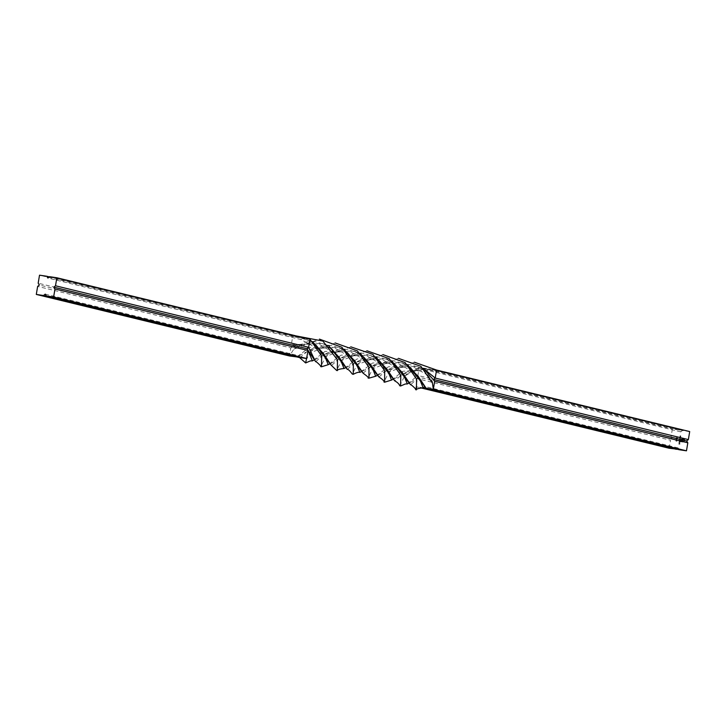 <?xml version="1.0" encoding="UTF-8"?>
<svg xmlns="http://www.w3.org/2000/svg" width="726" height="726" viewBox="0 0 726 726"><rect width="100%" height="100%" fill="white"/><g stroke="black" fill="none" stroke-linecap="round" stroke-linejoin="round"><path stroke-width="0.54" stroke-dasharray="3.63 2.72" d="M676.514 438.413L677.539 437.832L676.369 437.66L676.514 438.413L677.539 437.86M676.977 440.292L676.006 439.829L677.113 440.237M679.99 436.562L680.825 436.689L680.552 435.809L680.816 436.226L679.917 436.544L680.825 436.689M680.752 436.671L680.126 435.745M680.053 435.727L680.816 436.226M680.58 438.141L679.663 438.395L680.017 438.949L680.598 438.032M680.534 438.014L679.6 438.377L680.017 438.949L680.534 438.522M680.443 441.054L679.282 440.764L679.191 441.254L679.545 441.807L680.462 440.936M680.389 440.918L679.218 440.746L679.472 441.789L680.053 441.381M679.282 443.187L679.355 442.334L679.218 443.169L679.164 442.361L678.864 442.751L679.237 442.379L679.282 443.305L679.799 442.896L679.427 442.352L679.191 443.169M676.632 449.104L678.084 447.924L679.264 449.748M669.154 448.241L670.497 440.219L417.359 378.691L410.571 384.753M689.7 431.571L682.485 430.491L680.77 431.879L679.6 430.064L672.376 428.984L671.033 437.007L672.212 438.831L670.497 440.219M678.737 444.031L679.881 444.194L679.4 443.486L678.665 444.013L679.881 444.194M679.064 442.08L680.235 442.261M679.327 440.5L680.162 440.628L680.017 439.176L679.436 439.865L680.144 440.192L679.255 440.482L680.162 440.628M680.099 440.609L680.362 439.557L679.563 439.112M679.491 439.094L680.253 439.557L679.454 439.747M679.382 439.729L680.144 440.192L679.345 440.383M679.808 437.642L680.643 437.769L680.371 436.889L680.634 437.306L679.736 437.624L680.643 437.769M680.571 437.751L679.944 436.825M679.872 436.807L680.634 437.306M676.813 441.272L675.842 440.809L676.95 441.217M676.124 438.921L677.331 439.103L676.124 438.921M684.191 441.553L684.763 439.121L682.358 438.758L681.015 439.575L681.133 440.292L682.304 439.076L684.427 439.393L684.182 440.854L683.057 441.771L680.943 441.453L683.783 440.755L684.019 439.765L682.485 440.791L682.331 439.511L682.122 440.736L680.807 440.528L680.607 441.726L683.357 442.08L684.464 440.9M431.761 377.511L434.393 380.832L431.761 377.511L413.139 366.811L391.704 367.837L378.627 374.807L376.939 374.425M370.133 363.971L368.254 361.938L349.687 351.42L328.415 352.455L315.311 359.497L313.677 359.098M423.458 368.554L409.509 364.588L386.677 370.36L378.963 376.975M360.241 353.272L345.857 349.233L323.433 354.95L315.647 361.675M414.337 362.183L388.818 372.238L384.009 382.067M350.821 346.837L325.865 356.53L320.692 366.63M436.553 370.042L429.338 368.971L402.739 371.304L391.795 379.97M379.126 360.513L370.405 355.177L341.129 355.123L328.488 364.588M315.81 345.004L306.799 339.632L302.769 338.207L49.622 276.688M309.984 339.287L302.769 338.207L301.054 339.596L299.883 337.781L292.669 336.701L39.522 275.181M680.77 431.879L427.632 370.36L407.631 371.648L394.445 378.7L392.802 378.282M386.196 368.118L384.335 366.004L365.886 355.332L344.532 356.203L331.156 363.299L329.495 362.9M322.852 352.664L321.037 350.613L301.054 339.596L47.916 278.076M682.485 430.491L429.338 368.971L427.632 370.36L426.452 368.536L425.282 368.427L402.549 374.144L394.762 380.878M376.186 357.219L361.893 353.036L339.214 358.789L331.464 365.477M312.697 341.628L299.883 337.781L49.368 276.896M679.6 430.064L426.452 368.536L419.238 367.465L404.518 376.213L399.772 385.787M366.929 350.776L341.737 360.423L336.574 370.405M296.054 335.902L292.669 336.701L291.326 344.723L38.179 283.204M672.212 438.831L419.065 377.302L410.235 382.566L408.611 382.166M401.95 371.912L400.18 369.906L381.722 359.234L360.405 360.078L346.983 367.175L345.322 366.739M338.697 356.575L336.918 354.551L318.342 343.77L296.861 344.732L290.781 347.935L37.643 286.407M671.033 437.007L417.895 375.487L419.065 377.302L417.359 378.691L415.608 389.671M391.65 360.822L378.273 356.974L355.404 362.428L347.282 369.362M328.542 345.494L314.576 341.519L291.834 347.209L290.781 347.935L289.447 355.958L293.803 349.251L319.413 339.115M417.777 375.732L415.962 373.69L397.421 363.027L375.986 364.016L362.782 371.013L361.14 370.623M354.288 360.169L352.518 358.227L333.987 347.618L312.706 348.571L299.493 355.649L298.368 355.64L299.548 357.464M407.477 364.624L393.692 360.795L371.167 366.367L363.109 373.182M344.133 349.215L330.502 345.413L307.624 351.075L299.82 357.827M398.429 358.335L372.62 368.835L368.109 378.055M335.194 342.962L309.612 353.126L304.847 362.728M426.589 371.948L417.495 366.521L388.41 366.775L375.977 376.132M363.499 356.82L353.97 351.057L325.103 351.402L312.661 360.786M678.084 447.924L424.855 386.477M423.231 387.793L416.016 386.713L420.771 387.875M407.585 383.854L417.895 375.487L419.238 367.465L672.376 428.984M394.608 364.025L386.005 358.989L357.065 358.953L344.333 368.418M331.664 348.888L322.571 343.452L291.326 344.723L292.496 346.547L39.358 285.019M382.901 354.597L357.083 364.761L352.319 374.071M410.716 368.064L401.451 362.619L372.61 362.973L360.15 372.32M347.346 352.627L338.207 347.273L309.294 347.518L296.852 356.938M45.23 294.121L298.368 355.64L296.916 356.82M679.817 444.185L679.99 443.577M679.799 443.541L679.79 444.067M679.364 443.994L679.518 443.504M679.327 443.468L679.318 443.994M679.246 443.976L678.756 443.913M679.391 443.187L679.509 442.488L679.318 443.178M680.189 442.125L679.082 441.971M679.119 441.236L679.472 441.789L679.119 441.236M679.872 440.963L680.371 441.036M679.218 441.245L679.953 441.363L679.218 441.245M679.6 438.377L679.953 438.931L679.6 438.377M680.434 438.504L679.699 438.386L680.434 438.504L680.09 438.059L679.972 438.813L679.699 438.386L680.425 438.123M680.289 437.569L679.826 437.524M680.471 436.498L680.008 436.453M676.913 440.963L675.842 440.809M675.752 440.909L676.85 441.072M677.077 439.983L676.006 439.829M675.915 439.929L677.013 440.092M676.051 438.903L676.587 439.421L676.051 438.903M677.258 439.085L676.732 438.558L677.258 439.085M676.714 438.676L677.14 439.067L676.605 439.312L676.169 438.921L676.714 438.676L677.213 439.085L676.677 439.33L676.487 438.695L677.213 439.085L676.714 438.676M677.476 437.814L676.75 437.714M676.541 437.796L676.441 438.395M684.4 440.882L684.763 439.121M684.691 439.103L682.358 438.758M682.295 438.749L681.723 438.849M681.66 438.831L681.206 439.257M681.133 439.239L680.897 439.956M681.115 439.983L681.587 439.294M681.514 439.275L682.304 439.076M682.24 439.067L684.427 439.393M684.355 439.375L684.182 440.854M684.11 440.836L683.774 441.553M683.701 441.535L683.057 441.771M682.985 441.753L680.943 441.453M680.943 441L682.694 441.272M682.621 441.254L683.166 441.263M683.72 440.736L683.937 440.237M683.874 440.228L684.019 439.765M683.583 439.693L683.556 440.255M682.422 440.773L682.694 439.566M682.258 439.493L682.122 440.736M682.05 440.718L680.807 440.528M680.734 440.519L680.607 441.726M680.534 441.707L683.003 442.089M682.939 442.07L683.683 441.98M683.611 441.962L684.119 441.535M391.704 367.837L386.677 370.36M328.415 352.455L323.433 354.95M409.509 364.588C399.336 364.824 392.439 367.374 388.818 372.238M345.857 349.233C337.427 349.17 330.757 351.602 325.865 356.53M384.671 370.677C382.502 364.035 377.747 358.862 370.405 355.177M321.663 356.021C319.467 348.698 314.512 343.235 306.799 339.632M407.631 371.648L402.549 374.144M344.532 356.203L339.214 358.789M425.282 368.427C417.069 367.946 410.145 370.541 404.518 376.213M361.893 353.036C353.535 352.845 346.819 355.304 341.737 360.423M360.405 360.078L355.404 362.428M296.861 344.732L291.834 347.209M375.986 364.016L371.167 366.367M312.706 348.571L307.624 351.075M299.62 357.619L299.257 357.02M432.433 383.01C433.377 381.958 430.391 377.62 423.476 369.997L417.495 366.521M368.962 367.32C365.586 358.925 360.595 353.508 353.979 351.057M377.647 375.197L378.627 374.807M371.785 366.557L368.254 361.938M314.358 359.86L315.311 359.497M308.559 351.302L307.815 350.068M393.492 379.063L394.445 378.7M387.72 370.641L384.335 366.004M330.185 363.672L331.156 363.299M324.359 355.123L321.037 350.613M400.797 375.306L398.048 369.216C390.924 361.557 386.913 358.145 386.005 358.989M337.49 359.86C334.495 354.106 335.875 350.658 322.571 343.452M409.292 382.938L410.235 382.566M403.42 374.317L400.18 369.906M346.012 367.547L346.983 367.175M340.158 358.989L336.918 354.551M378.273 356.974C372.111 355.64 365.042 358.236 357.083 364.761M314.576 341.519C309.058 341.501 305.519 341.937 303.967 342.817L293.803 349.251M416.579 379.054C412.822 370.196 407.776 364.715 401.451 362.619M353.344 364.062C351.221 356.439 346.175 350.849 338.207 347.273M419.292 378.201L415.962 373.69M361.811 371.403L362.782 371.013M355.785 362.528L352.518 358.227M296.834 356.947L299.493 355.649M393.692 360.795C381.286 362.047 374.262 364.724 372.62 368.835M330.502 345.413C320.547 345.503 313.578 348.072 309.612 353.126"/><path stroke-width="1.09" d="M417.777 375.732L426.117 388.219L679.264 449.748L686.478 450.819L687.821 442.796L434.674 381.277L426.589 371.948M676.632 449.104L669.154 448.241L420.771 387.875M687.821 442.796L686.642 440.981L688.357 439.593L689.7 431.571L436.553 370.042L414.337 362.183M350.821 346.837L372.919 354.397L384.671 370.677L384.644 382.203L384.009 382.067C384.471 381.241 382.784 379.535 378.963 376.975L370.133 363.971M309.984 339.287L321.663 356.021L321.491 366.775L320.692 366.63C322.208 366.893 315.202 360.45 315.647 361.675L306.935 348.698L308.641 347.309L309.984 339.287L56.846 277.759L49.622 276.688L47.916 278.076L46.736 276.252L39.522 275.181L38.179 283.204L39.358 285.019L37.643 286.407L36.3 294.429L43.515 295.509L45.23 294.121L46.4 295.936L299.62 357.619L299.257 357.02M686.642 440.981L433.522 379.462L435.219 378.065L423.458 368.554M378.745 376.758L360.241 353.272M315.447 361.466L308.641 347.309L55.503 285.781L56.846 277.759M688.357 439.593L435.219 378.065L436.553 370.042M393.492 379.063L391.523 380.061L387.72 370.641L379.126 360.513M330.185 363.672L328.216 364.679L324.359 355.123L315.81 345.004M366.929 350.776L389.227 358.68L400.797 375.306L400.598 386.005L399.772 385.787C399.109 383.963 397.44 382.33 394.762 380.878L386.196 368.118M331.265 365.269L322.852 352.664M394.563 380.66L376.186 357.219M296.054 335.902L322.898 341.084L337.49 359.86L337.291 370.65L336.574 370.405L331.256 365.269L312.697 341.628M382.901 354.597L405.117 362.601L416.579 379.054L416.415 389.853L415.608 389.671C416.797 389.445 410.145 383.637 410.571 384.753L401.95 371.912M319.413 339.115L341.91 347.282L353.344 364.062L353.235 374.335L352.319 374.071C349.787 370.705 348.108 369.135 347.282 369.362L338.697 356.575M410.371 384.535L391.65 360.822M347.064 369.126L328.542 345.494M335.194 342.962L357.437 350.912L368.962 367.32L368.971 378.164L368.109 378.055C369.171 378.046 367.51 376.422 363.109 373.182L354.288 360.169M686.478 450.819L433.331 389.299L426.117 388.219L407.477 364.624M362.891 372.955L344.133 349.215M314.358 359.86L312.389 360.886L308.105 350.513L305.655 362.946L299.62 357.619M434.674 381.277L433.331 389.299L432.433 383.01L420.889 366.331L398.429 358.335M377.647 375.197L375.687 376.24L371.785 366.557L363.499 356.82M424.855 386.477L423.14 387.802L419.292 378.201L410.716 368.064M676.378 449.312L423.231 387.793M55.503 285.781L53.788 287.169L306.935 348.698L308.105 350.513L54.967 288.993L53.624 297.016L46.4 295.936M49.368 276.896L46.736 276.252M409.292 382.938L407.313 383.954L403.42 374.317L394.608 364.025M346.012 367.547L344.033 368.509L340.158 358.989L331.664 348.888M296.852 356.938L289.447 355.958L36.3 294.429M361.811 371.403L359.86 372.42L355.785 362.528L347.346 352.627M296.916 356.82L43.515 295.509M53.624 297.016L306.762 358.535L299.548 357.464M53.788 287.169L54.967 288.993M384.644 382.203L391.523 380.061M321.491 366.775L328.216 364.679M424.438 386.014L425.826 387.775M368.971 378.164L375.687 376.24M305.655 362.946L310.32 360.922L312.389 360.886M400.598 386.005L405.29 383.99L407.313 383.954M337.291 370.65C337.336 369.67 339.587 368.953 344.033 368.509M416.415 389.853C416.125 389.009 418.367 388.328 423.14 387.802M353.235 374.335C356.502 372.574 358.708 371.939 359.86 372.42"/></g></svg>
